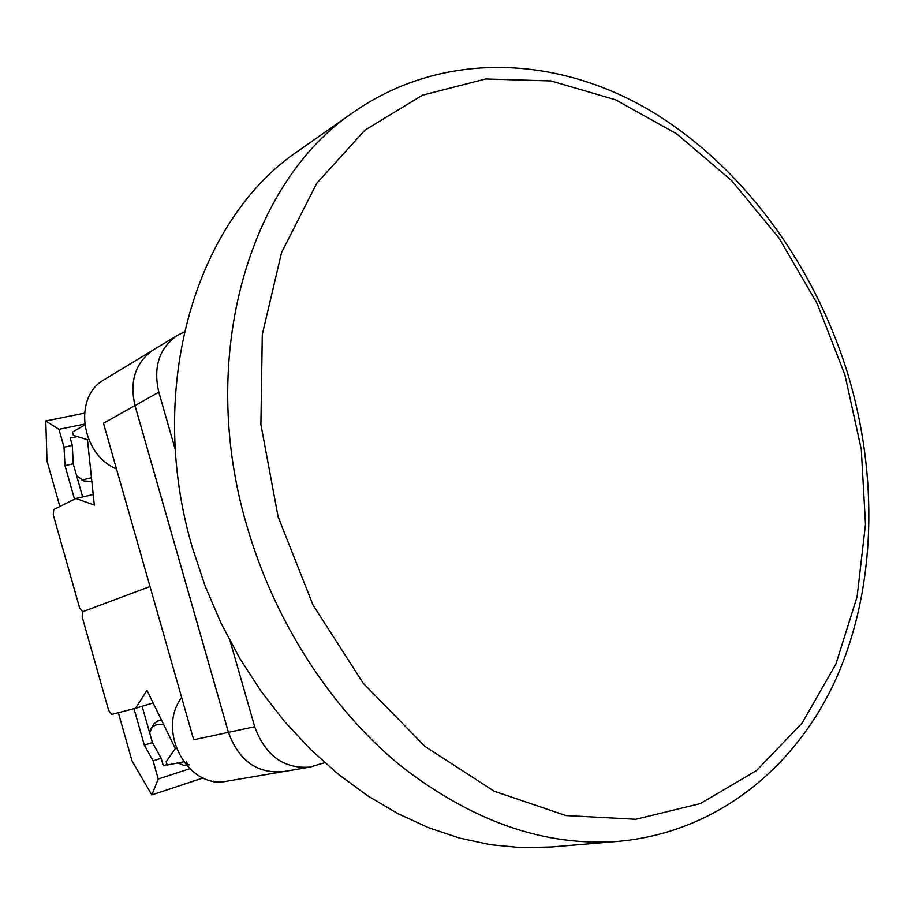 <?xml version="1.0" encoding="UTF-8"?>
<svg xmlns="http://www.w3.org/2000/svg" width="915" height="915" viewBox="0 0 915 915"><rect width="100%" height="100%" fill="white"/><g stroke="black" fill="none" stroke-linecap="round" stroke-linejoin="round"><path stroke-width="1.37" d="M184.224 332.019L177.43 335.313C159.233 348.009 153.034 366.972 158.821 392.192L135.008 405.551C129.37 380.903 135.523 362.329 153.468 349.827L177.43 335.313M254.69 726.739C265.316 755.676 283.81 769.115 310.151 767.079L282.941 771.688C256.989 773.713 238.815 760.605 228.441 732.355L254.69 726.739L230.191 641.266M175.371 449.94L158.821 392.192M310.151 767.079L324.711 762.687M228.441 732.355L135.008 405.551M278.103 516.758L313.01 604.998L363.221 683.242L425.063 746.491L494.146 791.212L565.859 815.551L635.845 819.28L700.375 803.576L756.511 770.567L802.146 723.044L835.91 664.061L857.092 596.763L865.499 524.226L861.289 449.357L844.945 374.967L817.209 303.688L779.042 238.094L731.668 180.644L676.574 133.784L615.635 99.838L551.093 80.966L485.648 78.987L422.433 95.217L364.936 130.159L316.819 183.206L281.614 252.437L262.296 334.455L260.901 424.503L278.103 516.758M618.7 841.308L551.482 846.97L521.447 847.679L490.749 844.739L459.685 838.106L428.597 827.709L397.819 813.595L367.704 795.821L338.619 774.502L310.94 749.82L285 722.026L261.164 691.397L239.719 658.274L220.972 623.046L205.154 586.126L192.482 547.982C144.604 386.473 196.805 218.342 298.965 150.46L354.197 111.733C249.589 181.021 196.462 356.518 247.027 526.399C274.546 621.319 330.567 707.947 399.443 764.814C471.694 821.441 544.791 846.935 618.7 841.308C717.715 832.295 797.022 766.438 836.79 677.146C876.17 587.098 878.514 476.578 848.022 374.578M213.767 781.136L214.064 782.176L217.53 781.582M228.407 732.366L193.694 739.789L103.475 423.256L134.985 405.574L228.407 732.366C238.792 760.617 256.966 773.724 282.918 771.7L227.297 781.124C188.364 790.091 156.019 731.268 181.639 697.493M116.502 468.983C80.543 453.943 73.006 396.309 104.436 379.519L153.446 349.839C135.5 362.34 129.347 380.926 134.985 405.574M84.683 425.063L72.479 432.017L73.417 435.346L87.463 439.703L94.337 505.126L76.002 498.469L53.802 509.506L53.253 514.836L79.628 607.949L82.762 611.7L150.003 586.526L82.762 611.7L82.156 616.836L108.656 710.406L111.847 714.375L135.569 708.256L146.983 690.333L175.337 748.504L166.187 761.692L167.148 765.054L183.583 761.852M153.137 702.96L135.569 708.256M186.351 761.314L187.804 765.237M203.141 777.922L151.844 794.918L132.046 761.006L118.355 712.694M150.964 728.237C154.692 724.634 158.981 723.525 163.831 724.909M167.01 764.574L163.328 765.764L161.2 758.272L153.091 760.868L158.238 778.997L151.844 794.918M149.66 732.824L153.64 724.062L157.529 721.1L161.406 719.933M142.122 706.277L152.428 742.568L144.33 745.107L153.091 760.868M133.979 708.656L144.33 745.107M152.428 742.568L161.2 758.272M177.865 762.973L183.56 765.283L189.325 764.849M189.611 768.749L158.238 778.997M93.216 494.546L76.002 498.469M84.409 413.18L45.75 420.957L47.042 461.137L59.898 506.487M81.892 480.043L91.454 477.744M77.386 436.569L70.203 438.068L72.308 445.445L64.016 447.195L58.949 429.341L45.75 420.957M76.62 475.709L83.997 480.981L91.843 481.439M82.659 496.948L73.246 463.813L64.988 465.598L64.016 447.195M74.527 499.201L64.988 465.598M73.246 463.813L72.308 445.445M84.569 424.103L58.949 429.341M848.011 374.544C814.076 263.955 741.836 165.02 649.112 109.972C556.629 55.769 443.203 50.279 354.197 111.733"/></g></svg>
